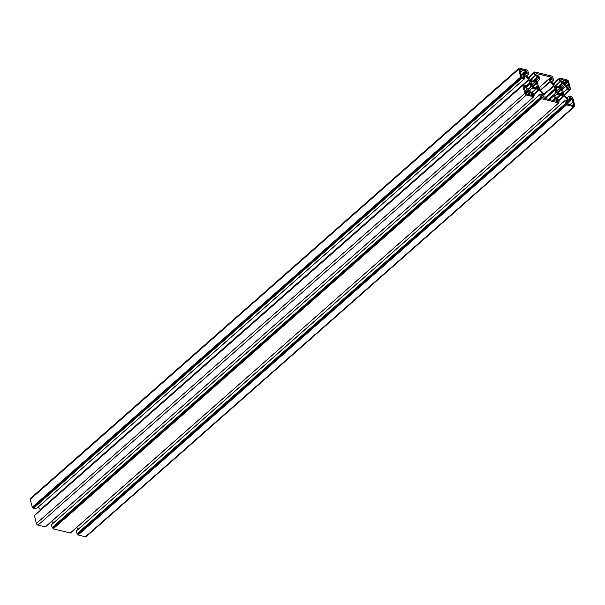 <?xml version="1.0" encoding="UTF-8"?>
<svg xmlns="http://www.w3.org/2000/svg" width="605" height="605" viewBox="0 0 605 605"><rect width="100%" height="100%" fill="white"/><g stroke="black" fill="none" stroke-linecap="round" stroke-linejoin="round"><path stroke-width="0.91" d="M564.382 83.49L564.344 83.422A2.881 1.717 -131.4 0 1 563.769 82.151L560.964 81.274L560.971 79.293L564.503 80.374A2.881 1.717 -131.4 0 1 566.393 80.836L567.256 80.805L567.74 82.235A2.881 1.717 -131.4 0 1 568.208 83.301A2.881 1.717 -131.4 0 1 568.261 84.261L569.411 88.058L568.549 87.906L568.541 88.504L567.603 88.148L566.658 85.146A2.881 1.717 -131.4 0 1 565.463 84.579L564.722 84.639L564.382 83.49M520.587 72.6L520.565 72.54A2.881 1.717 -131.4 0 1 520.043 70.513L519.604 69.189L520.814 69.635A2.881 1.717 -131.4 0 1 522.705 70.104L526.191 70.838L527.273 72.963L524.505 72.502A2.881 1.717 -131.4 0 1 524.52 72.562A2.881 1.717 -131.4 0 1 524.543 73.644L524.958 74.793L523.907 74.37A2.881 1.717 -131.4 0 1 522.856 74.385L523.416 77.289L522.546 77.198L521.253 76.124L520.587 72.6M573.336 103.402A2.881 1.717 -131.4 0 1 573.381 104.362L573.82 105.686L572.61 105.24A2.881 1.717 -131.4 0 1 570.719 104.771L567.233 104.037L566.151 101.912L568.919 102.374A2.881 1.717 -131.4 0 1 568.889 101.232L568.466 100.082L569.524 100.506A2.881 1.717 -131.4 0 1 570.568 100.49L570.031 97.496L572.02 98.585L572.867 102.336A2.881 1.717 -131.4 0 1 573.336 103.402M529.647 92.663A2.881 1.717 -131.4 0 1 529.662 92.724L532.461 93.601L532.453 95.582L528.921 94.501A2.881 1.717 -131.4 0 1 527.031 94.032L526.176 94.07L525.684 92.641A2.881 1.717 -131.4 0 1 525.17 90.614L524.013 86.817L524.883 86.969L524.883 86.371L525.828 86.727L526.766 89.729A2.881 1.717 -131.4 0 1 527.968 90.296L529.103 90.644L529.08 91.453A2.881 1.717 -131.4 0 1 529.647 92.663M558.596 93.525L557.439 93.367A0.809 0.484 -131.4 0 1 556.645 92.55L556.373 91.31L557.061 91.287A3.645 2.178 -131.4 0 1 556.35 88.496L555.488 87.997L555.193 86.855A0.809 0.484 -131.4 0 1 555.647 86.334L556.713 86.598L557.213 87.513A3.645 2.178 -131.4 0 1 559.814 88.148L559.814 87.392L560.948 87.642A0.809 0.484 -131.4 0 1 561.742 88.466L562.022 89.699L561.327 89.721A3.645 2.178 -131.4 0 1 562.007 91.196A3.645 2.178 -131.4 0 1 562.037 92.512L562.907 93.011L563.194 94.161A0.809 0.484 -131.4 0 1 562.741 94.675L561.674 94.41L561.175 93.495A3.645 2.178 -131.4 0 1 558.574 92.86L558.596 93.525M533.633 87.392L532.476 87.233A0.809 0.484 -131.4 0 1 531.682 86.409L531.409 85.176L532.097 85.154A3.645 2.178 -131.4 0 1 531.387 82.363L530.524 81.864L530.23 80.715A0.809 0.484 -131.4 0 1 530.683 80.2L531.75 80.465L532.249 81.38A3.645 2.178 -131.4 0 1 534.85 82.015L534.85 81.251L535.985 81.509A0.809 0.484 -131.4 0 1 536.786 82.325L537.058 83.566L536.363 83.588A3.645 2.178 -131.4 0 1 537.043 85.063A3.645 2.178 -131.4 0 1 537.074 86.379L537.943 86.878L538.231 88.02A0.809 0.484 -131.4 0 1 537.777 88.542L536.711 88.277L536.212 87.362A3.645 2.178 -131.4 0 1 533.61 86.719L533.633 87.392M530.124 83.845L529.088 79.807L525.548 75.988L523.847 75.519L524.573 78.763L521.941 78.143L520.678 77.085L518.674 69.242A1.618 0.968 -131.4 0 1 518.856 68.335A1.618 0.968 -131.4 0 1 519.582 68.214L526.887 70.006L527.923 71.329L528.626 74.075L525.616 73.507L526.108 75.345L529.428 78.779L533.179 80.253L536.62 80.571L538.533 78.4L537.958 76.495L534.994 75.64L534.291 72.895L534.88 72.91L534.752 71.942L551.851 76.139L552.887 77.463L553.59 80.208L550.58 79.641L551.072 81.486L554.384 84.919L558.143 86.386L561.584 86.712L563.497 84.534L562.922 82.628L559.95 81.773L559.254 79.028L559.844 79.051L559.64 78.09L567.014 79.868A1.618 0.968 -131.4 0 1 568.602 81.516L570.583 89.442L569.698 89.26L569.744 89.895L567.188 89.268L566.257 86.091L564.495 85.539L562.589 87.71L563.036 91.446L564.563 95.454L567.876 98.887L569.577 99.356L568.851 96.112L571.483 96.724L572.754 97.791L574.75 105.633A1.618 0.968 -131.4 0 1 574.576 106.54A1.618 0.968 -131.4 0 1 573.842 106.661L566.545 104.869L565.501 103.546L564.805 100.801L567.808 101.368L567.316 99.53L564.004 96.097L560.245 94.622L556.804 94.297L554.891 96.475L555.473 98.381L558.438 99.235L559.133 101.98L558.544 101.958L558.68 102.933L541.581 98.736L540.537 97.413L539.841 94.66L542.851 95.235L542.352 93.389L539.04 89.956L535.281 88.489L531.84 88.164L529.927 90.342L530.509 92.247L533.474 93.102L534.177 95.847L533.587 95.824L533.792 96.785L526.411 95.008A1.618 0.968 -131.4 0 1 524.822 93.359L522.841 85.434L523.726 85.615L523.68 84.98L526.244 85.608L527.167 88.784L528.936 89.336L530.842 87.165L530.124 83.845L526.683 86.878M535.879 89.041L531.863 92.58M53.399 522.97L51.765 521.276M51.41 524.792L539.834 94.645L51.41 524.792L52.113 527.537L52.771 527.825L541.195 97.7M70.346 532.975L53.149 528.861L52.771 527.825M559.875 94.94L555.859 98.479M560.245 94.622L555.866 98.479M560.843 95.182L556.827 98.713M78.355 529.103L76.729 527.409M566.159 103.833L77.735 533.958L77.077 533.67L76.396 530.835L564.798 100.778M574.576 106.54L86.144 536.665A1.618 0.968 -131.4 0 1 85.418 536.786L78.113 534.994L77.735 533.958M521.646 77.448L33.215 507.572L32.246 507.209L30.25 499.367A1.618 0.968 -131.4 0 1 30.424 498.459L518.856 68.335M36.164 508.82L33.517 508.276L33.215 507.572M40.686 510.03L38.123 507.149M529.859 82.809L526.418 85.834M530.396 83.429L526.645 86.727M45.383 526.842L37.986 525.132A1.618 0.968 -131.4 0 1 36.398 523.484L34.417 515.558L522.826 85.502M557.281 101.459L542.36 97.798L541.384 96.709L541.188 95.779L544.077 96.142L543.358 93.314L539.599 89.321L538.072 85.313L537.626 81.577L539.713 79.013L538.995 76.185L535.841 74.975L536.075 73.424L551.064 77.077L552.04 78.166L552.168 79.111L549.348 78.733L550.066 81.562L553.825 85.555L555.36 89.563L555.798 93.299L553.711 95.862L554.437 98.691L557.583 99.901L557.281 101.459M555.08 89.979L545.37 98.532M555.36 89.563L545.211 98.494M554.823 88.943L544.243 98.26M568.261 84.261L566.915 85.449M524.543 73.644L523.635 74.438M573.381 104.362L572.33 105.293M529.662 92.724L527.749 94.403M556.857 86.848L555.503 88.043M562.037 92.512L560.827 93.578M531.893 80.715L530.54 81.909M537.074 86.379L535.864 87.445M532.113 88.118L531.077 89.033M538.669 89.729L533.723 94.085M539.04 89.956L533.837 94.539M542.352 93.389L540.787 94.773M542.504 93.654L541.135 94.856M540.537 97.413L52.113 527.537M540.696 97.571L52.272 527.696M541.422 98.57L52.99 528.694M541.581 98.736L53.149 528.861M558.68 102.933L70.248 533.058M559.043 102.086L558.665 102.419M557.076 94.251L556.04 95.166M563.633 95.862L558.687 100.218M564.004 96.097L558.801 100.672M567.316 99.53L565.751 100.906M567.467 99.787L566.098 100.99M564.805 100.801L76.374 530.925M565.501 103.546L77.077 533.67M565.66 103.712L77.236 533.837M566.386 104.703L77.954 534.828M566.545 104.869L78.113 534.994M573.842 106.661L85.418 536.786M568.836 96.18L566.908 97.881L568.836 96.203M564.677 85.509L563.981 86.122M566.023 85.842L562.726 88.746M566.257 86.091L562.816 89.117M567.029 89.101L563.588 92.134M567.188 89.268L563.648 92.383M569.744 89.895L564.253 94.735M570.507 89.457L564.299 94.924M559.617 78.158L553.265 83.755L559.625 78.181M553.552 84.05L559.254 79.028L553.537 84.034M559.95 81.773L555.829 85.411M560.109 81.94L556.101 85.471M562.922 82.628L558.907 86.167M563.157 82.877L559.315 86.265M563.527 84.322L560.88 86.651M563.497 84.534L561.047 86.689M553.499 80.314L551.578 82.008M534.654 72.025L528.301 77.614L534.661 72.04M534.283 72.872L528.573 77.901M534.291 72.895L528.589 77.916M534.994 75.64L530.865 79.27M535.153 75.806L531.137 79.338M537.958 76.495L533.943 80.026M538.193 76.744L534.351 80.132M538.563 78.189L535.917 80.518M538.533 78.4L536.083 80.556M528.536 74.181L526.615 75.867M518.674 69.242L30.25 499.367M520.678 77.085L32.246 507.209M520.837 77.243L32.405 507.376M521.782 77.984L33.358 508.109M521.941 78.143L33.517 508.276M524.497 78.779L36.073 508.903M525.306 75.837L524.127 76.865M525.548 75.988L524.21 77.168M528.861 79.421L40.437 509.546M529.088 79.807L40.664 509.932M530.887 86.848L528.18 89.222M530.842 87.165L528.43 89.283M523.59 85.063L523.121 85.471L523.59 85.086M522.826 85.524L34.402 515.649M524.822 93.359L36.398 523.484M526.411 95.008L37.986 525.132M533.716 96.8L45.284 526.925M534.086 95.945L533.701 96.286M538.231 88.02L537.679 88.511M537.943 86.878L536.552 88.103M537.482 86.802L536.522 87.642M537.172 86.568L536.272 87.362M536.363 83.588L532.302 87.165M536.34 83.445L532.188 87.105M536.786 82.325L531.81 86.704M535.985 81.509L532.007 85.01M534.956 82.046L531.863 84.768L534.986 82.03M534.85 82.015L531.818 84.685M532.249 81.38L531.319 82.197M532.075 81.289L531.167 82.083M531.84 80.957L530.645 82.015M531.818 80.798L530.547 81.925M531.75 80.465L530.456 81.599M530.683 80.2L530.214 80.616M533.376 86.984L532.96 87.354M533.459 86.734L532.801 87.317M563.194 94.161L562.642 94.645M562.907 93.011L561.516 94.236M562.582 92.958L561.553 93.866L562.589 92.958M562.446 92.936L561.485 93.783M562.136 92.701L561.228 93.495M561.327 89.721L557.265 93.306M561.742 88.466L556.774 92.845M560.948 87.642L556.971 91.143M559.92 88.186L556.827 90.901L559.95 88.171M559.814 88.148L556.781 90.818M557.213 87.513L556.282 88.33M557.039 87.422L556.131 88.217M556.804 87.09L555.609 88.148M556.781 86.938L555.511 88.058M556.713 86.598L555.42 87.74M555.647 86.334L555.171 86.749M558.339 93.125L557.923 93.488M532.279 94.72L531.523 95.386M532.271 94.698L531.508 95.378M532.619 93.767L530.948 95.242M532.461 93.601L530.676 95.174M529.897 92.973L528.142 94.516M529.08 91.453L526.123 94.055M529.057 91.302L526.002 93.987L529.065 91.287M529.216 91.09L525.964 93.956M529.103 90.644L525.715 93.631M528.702 90.236L525.556 93.011M528.074 90.326L525.601 92.504M527.968 90.296L525.556 92.421M526.766 89.729L525.14 91.158M526.524 89.479L525.155 90.682M525.828 86.727L524.293 88.073M525.669 86.568L524.233 87.831M524.807 86.984L524.164 87.551M573.003 101.988L569.812 104.794M572.179 98.751L570.651 100.097M572.02 98.585L570.583 99.848M571.302 98.411L570.417 99.19M571.143 98.244L570.356 98.94M571.037 97.844L570.25 98.539M570.878 97.677L570.19 98.29M570.568 100.49L568.844 102.011M569.524 100.506L568.851 101.103M569.343 100.415L568.708 100.975M569.252 100.294L568.594 100.876M569.063 100.15L568.511 100.642M568.783 102.532L567.21 103.924M573.729 104.831L572.935 105.527M573.585 104.635L572.791 105.338M573.48 104.544L572.685 105.247M572.867 102.336L570.016 104.839M521.185 75.859L522.712 74.513L521.185 75.882M524.89 74.12L524.263 74.672M524.754 73.923L524.111 74.491M524.633 73.833L524.006 74.385M521.087 75.474L524.497 72.471L521.094 75.512M527.084 72.033L526.274 72.744M526.925 71.866L526.002 72.676M526.547 71.776L525.624 72.585M526.388 71.609L525.359 72.517M526.191 70.838L521.056 75.36M526.032 70.679L520.996 75.118M522.803 70.127L520.398 72.252L522.833 70.112M522.705 70.104L520.353 72.169M520.814 69.635L519.99 70.362M520.64 69.545L519.839 70.248M520.557 69.424L519.74 70.142M520.368 69.288L519.665 69.908M568.466 84.534L567.006 85.819M568.602 84.73L567.074 86.076M568.352 84.45L566.968 85.668M567.74 82.235L564.949 84.692M567.724 82.099L564.805 84.662L567.732 82.083M567.876 81.887L564.745 84.647M567.732 81.304L564.344 84.284M567.256 80.805L564.321 83.392M566.492 80.866L564.087 82.991L566.522 80.851M566.393 80.836L564.042 82.908M564.503 80.374L562.937 81.758M564.329 80.283L562.718 81.698M564.246 80.162L562.544 81.66M564.057 80.019L562.272 81.592M561.062 80.261L560.676 80.594M568.065 88.383L568.526 87.975L568.087 88.39M556.691 101.315L557.235 100.838L556.713 101.322M557.583 99.901L556.131 101.179M557.424 99.742L555.866 101.111M554.83 99.099L553.273 100.475M554.437 98.691L552.599 100.309M553.711 95.862L549.521 99.553M553.741 95.643L549.355 99.515M555.798 93.299L548.879 99.394M555.851 92.981L548.629 99.333M554.051 85.94L543.782 94.985M553.825 85.555L543.661 94.509M550.217 81.819L540.567 90.319M550.066 81.562L540.363 90.107M549.348 78.733L539.078 87.77M549.34 78.68L539.063 87.725M552.04 78.166L551.238 78.877M551.881 78L550.966 78.816M551.51 77.909L550.588 78.718M551.352 77.75L550.323 78.658M551.223 77.243L549.771 78.521M551.064 77.077L549.491 78.461M536.098 74.12L535.712 74.46M543.85 96.407L542.307 97.768M539.857 94.569L51.433 524.701M558.748 102.926L70.324 533.05M559.118 102.071L558.672 102.464M564.82 100.71L76.396 530.835M568.851 96.112L566.877 97.851M569.819 89.88L564.261 94.773M570.583 89.442L564.314 94.97M559.64 78.09L553.235 83.724M559.27 78.937L553.514 84.012M553.567 80.299L551.601 82.03M534.676 71.95L528.271 77.591M534.306 72.804L528.551 77.871M528.604 74.165L526.645 75.897M524.573 78.763L36.149 508.888M523.612 84.987L523.075 85.456M522.841 85.434L34.417 515.558M533.792 96.785L45.36 526.91M534.154 95.938L533.708 96.331M536.355 83.429L532.188 87.097M533.481 86.704L532.793 87.309M532.294 94.63L531.462 95.363M528.105 90.311L525.609 92.512M524.883 86.969L524.172 87.589M570.681 100.475L568.859 102.086M568.897 102.51L567.225 103.984M522.743 74.4L521.162 75.791M524.535 72.366L521.071 75.413M561.13 80.246L560.684 80.639M568.549 87.906L568.019 88.375M557.258 100.763L556.645 101.307M549.393 78.499L539.04 87.619M536.166 74.112L535.727 74.498M544.039 96.369L542.405 97.806"/></g></svg>

